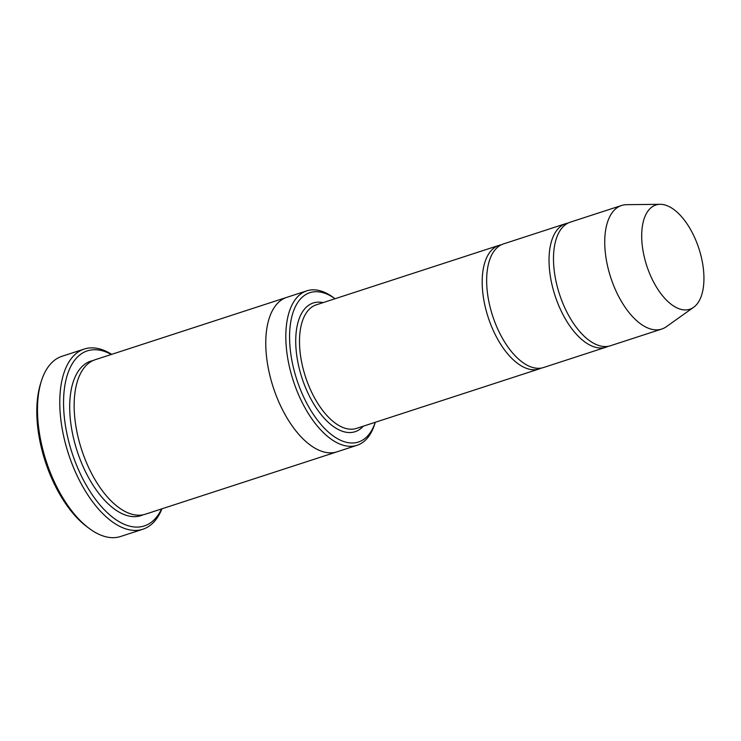 <?xml version="1.0" encoding="UTF-8"?>
<svg xmlns="http://www.w3.org/2000/svg" width="741" height="741" viewBox="0 0 741 741"><rect width="100%" height="100%" fill="white"/><g stroke="black" fill="none" stroke-linecap="round" stroke-linejoin="round"><path stroke-width="1.11" d="M568.097 223.06A64.967 32.539 72 0 0 565.818 223.625A64.967 32.539 72 0 0 557.297 229.691A64.967 32.539 72 0 0 558.482 304.949A64.967 32.539 72 0 0 606.036 347.186A64.967 32.539 72 0 0 608.204 346.297M606.036 347.186L543.644 367.49A64.967 32.539 -108 0 1 492.598 315.777A64.967 32.539 -108 0 1 503.435 243.928L565.818 223.625M335.034 298.734A78.5 39.319 72 0 0 299.559 300.031A78.5 39.319 72 0 0 311.201 411.014A78.5 39.319 72 0 0 375.252 422.296L374.807 423.769A81.214 40.672 72 0 1 367.712 437.709A81.214 40.672 72 0 1 357.06 445.295A81.214 40.672 72 0 1 297.623 392.498A81.214 40.672 72 0 1 296.141 298.438A81.214 40.672 72 0 1 306.793 290.843A81.214 40.672 72 0 1 333.811 297.808L335.052 298.725M337.322 451.714A81.214 40.681 -108 0 1 337.007 451.825A81.214 40.672 -108 0 1 273.197 387.182A81.214 40.672 -108 0 1 286.739 297.373A81.214 40.681 -108 0 1 287.054 297.271M286.739 297.373L95.126 359.737A81.214 40.681 -108 0 0 81.584 449.546A81.214 40.681 -108 0 0 145.403 514.189L337.007 451.825A81.214 40.681 -108 0 1 273.197 387.182A81.214 40.681 -108 0 1 286.739 297.373L306.793 290.843M142.902 529.231L120.626 536.484A94.746 47.461 -108 0 1 89.096 528.361L86.938 526.749A92.041 46.099 -108 0 1 40.468 383.986L41.274 381.402A94.746 47.461 -108 0 1 61.975 356.291L84.261 349.039A94.746 47.461 72 0 0 71.821 357.884A94.746 47.461 72 0 0 73.554 467.636A94.746 47.461 72 0 0 142.902 529.231A94.746 47.461 72 0 0 155.332 520.377A94.746 47.461 72 0 0 161.955 508.798M501.259 244.808A64.967 32.539 72 0 0 498.98 245.373A64.967 32.539 72 0 0 490.449 251.449A64.967 32.539 72 0 0 491.635 326.698A64.967 32.539 72 0 0 539.189 368.935A64.967 32.539 72 0 0 541.365 368.055M693.622 307.302L666.289 326.744A64.967 32.539 -108 0 1 661.732 329.06L610.491 345.732A64.967 32.539 -108 0 1 559.436 294.029A64.967 32.539 -108 0 1 570.274 222.17L621.514 205.498A64.967 32.539 -108 0 1 626.562 204.683L660.111 204.312A54.815 27.454 -108 0 1 697.522 244.586A54.815 27.454 -108 0 1 696.975 304.125A54.815 27.454 -108 0 1 693.622 307.302A54.815 27.454 -108 0 1 646.708 265.621A54.815 27.454 -108 0 1 660.111 204.312M661.732 329.06A64.967 32.539 -108 0 1 610.686 277.347A64.967 32.539 -108 0 1 621.514 205.498M111.307 354.467A92.041 46.099 72 0 0 75.249 359.487A92.041 46.099 72 0 0 86.567 485.698A92.041 46.099 72 0 0 161.575 508.919M111.687 354.346A94.746 47.461 72 0 0 84.261 349.039M89.096 528.361A94.746 47.461 -108 0 1 41.274 381.402M323.076 302.624A67.681 33.901 72 0 0 304.329 309.312A67.681 33.901 72 0 0 309.488 396.259A67.681 33.901 72 0 0 363.285 426.186M143.124 514.782A81.214 40.681 -108 0 1 77.129 451A81.214 40.681 -108 0 1 92.94 360.589M498.98 245.373L316.277 304.838A64.967 32.539 72 0 0 307.756 310.905A64.967 32.539 72 0 0 308.941 386.163A64.967 32.539 72 0 0 356.495 428.4L539.189 368.935M337.007 451.825L357.06 445.295"/></g></svg>
